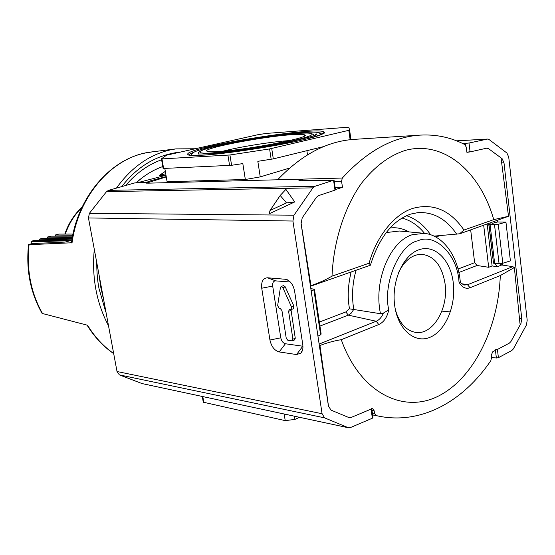 <?xml version="1.0" encoding="UTF-8"?>
<svg xmlns="http://www.w3.org/2000/svg" width="555" height="555" viewBox="0 0 555 555"><rect width="100%" height="100%" fill="white"/><g stroke="black" fill="none" stroke-linecap="round" stroke-linejoin="round"><path stroke-width="0.83" d="M356.081 270.236C352.383 283.21 351.613 296.301 353.771 309.496L380.487 313.721L383.373 313.11L388.75 309.87C382.638 283.376 399.42 244.415 417.797 240.828C435.675 232.413 457.965 255.855 459.006 282.169C461.927 287.379 465.61 289.238 470.057 287.754L467.539 284.75L461.517 283.716M305.5 131.507C330.072 129.377 331.446 133.36 303.696 139.673C279.054 145.764 222.534 154.38 202.089 155.206C178.127 156.815 185.779 151.529 212.336 145.819C236.381 140.255 283.827 132.95 305.5 131.507M310.474 286.276L370.435 265.193L369.124 263.195L332.001 276.168C333.562 241.37 344.28 207.834 361.138 183.726C374.556 166.458 389.506 155.282 405.983 150.211C444.264 140.373 480.214 171.953 493.756 219.627L508.505 216.283L501.144 158.723M283.425 285.686L285.263 286.859L293.949 306.242L293.415 308.774L291.215 309.579M290.986 309.655L295.267 338.252L292.901 339.167L292.18 340.853L287.858 340.319L286.241 338.259L281.94 310.592L280.324 308.559L279.262 308.448L277.646 305.673L280.421 287.476L281.198 286.449L282.863 287.684L285.263 286.859M394.688 305.562C397.859 329.649 414.967 344.1 430.361 337.142C445.811 330.537 456.182 305.278 453.241 282.571C450.528 259.782 434.829 244.082 418.963 249.75C403.055 255.064 391.275 281.565 394.688 305.562M395.493 310.169C399.316 322.878 405.802 330.239 414.946 332.258C432.38 336.066 448.835 308.712 445.054 283.688C441.953 265.325 433.954 255.515 421.065 254.259C411.685 254.759 404.109 261.003 398.358 273.011M291.576 134.698C299.305 134.144 303.724 134.241 304.834 134.997C311.501 137.529 245.809 150.183 217.997 151.557C212.843 151.862 209.45 151.827 207.82 151.453C196.782 149.364 261.148 136.669 291.576 134.698M289.599 140.588L288.628 140.651C271.478 141.747 238.955 146.971 223.013 151.189M166.271 176.899L146.388 183.157M371.677 408.778L372.613 408.674L374.188 410.818L374.507 413.433L376.006 415.556L378.697 416.139C421.349 424.818 463.057 401.536 490.814 360.708L491.487 357.822L491.258 355.436L492.639 351.877L496.552 349.719M470.043 151.619L466.908 152.341L466.138 146.915L464.785 144.557C450.931 137.397 436.105 134.248 420.322 135.108C393.037 136.78 367.035 151.092 342.331 178.044L341.533 181.284L342.504 187.285L335.393 189.595M335.088 187.424L342.504 187.285M164.814 168.394L167.104 181.742L245.338 179.494L260.246 176.885L289.627 168.068M519.945 323.336L514.367 267.524L500.298 275.551C498.397 328.026 473.547 378.697 438.068 396.256C402.777 414.002 359.876 392.371 341.276 339.688C334.27 340.798 327.159 342.74 319.944 345.508L328.56 406.648M163.087 168.366L163.614 168.449L161.97 158.897L161.463 158.813L166.576 155.185L257.867 134.719L266.247 133.429L348.783 127.178L349.608 130.043L348.824 130.321L350.136 139.721M306.887 150.682L307.498 154.852M277.639 179.778C301.649 154.54 327.27 141.06 354.499 139.34L420.322 135.108M301.004 222.798L310.973 285.665C318.313 283.196 325.32 280.032 332.001 276.168M323.745 146.569L273.31 158.89L257.825 161.318L260.246 176.885M271.18 159.299L269.591 148.934L229.936 154.984L231.588 165.293L242.819 163.593L245.338 179.494M203.276 402.202L285.214 420.628L294.948 419.4L299.582 417.311M514.367 267.524L512.806 266.657L501.727 264.985L499.854 263.687M460.588 233.495L508.505 216.283M494.699 222.826L494.547 221.556M319.944 345.508L319.257 344.828M310.467 286.227L310.973 285.665M295.267 338.252L294.538 339.938L292.381 340.777M269.591 148.934L348.824 130.321M161.97 158.897L229.936 154.984M434.079 236.125L459.609 233.787L463.959 230.041C450.417 210.345 433.615 203.054 413.544 208.18C395.313 213.259 376.547 235.868 369.124 263.195M163.614 168.449L231.588 165.293M470.675 229.95L474.643 262.688L477.022 265.491L488.677 267.288L483.696 225.372M487.172 224.151L492.112 265.942L497.294 266.733L494.803 263.479M492.112 265.942L488.677 267.288M490.245 224.706L490.058 223.138M292.901 339.167L288.6 311.313L289.363 309.565L291.028 309.641L291.555 307.109L282.863 287.684M512.806 266.657L467.539 284.75L463.904 285.062L460.414 282.481L459.006 282.169M353.771 309.496L349.463 308.83L348.575 302.669L349.463 308.83M137.196 182.803L165.64 175.359L159.424 175.359L165.321 171.377M491.452 357.406L496.371 358.017L498.404 357.697L511.793 350.517L513.326 348.963L526.431 325.001L527.194 320.228L508.72 157.1L506.916 153.027L488.983 139.465L487.512 139.062L456.55 140.831M519.646 318.355L521.762 318.549L503.989 162.809L502.108 158.681L488.421 148.573L486.562 148.213L470.078 151.91L469.017 143.023L487.512 139.062M521.762 318.549L520.958 323.433L510.905 341.575L509.33 343.156L497.426 349.456L495.386 349.768M502.351 263.361L502.435 265.089M494.519 224.768L499.07 263.68L494.651 263.472L490.086 224.699L498.272 224.296L505.945 222.118L497.537 222.007L497.37 220.564M469.017 143.023L462.877 143.606M467.026 152.313L470.078 151.91M505.945 222.118L510.406 260.905L502.802 263.236L498.272 224.296M497.537 222.007L492.098 223.457M165.723 173.722L159.424 175.359M166.216 176.58L150.96 180.652L145.001 182.9M117.022 371.524L88.453 217.942L292.929 221.029L322.08 413.732L117.022 371.524L119.394 374.889L141.941 383.54M144.82 182.741L147.79 183.171L301.83 179.147L298.881 180.757L333.569 180.25L315.094 186.258L108.496 190.379L106.505 191.648L89.39 213.328L88.453 217.942M108.496 190.379L134.934 182.866L144.793 182.581M499.07 263.68L502.802 263.236M488.691 223.721L493.492 263.146L494.651 263.472M493.492 263.146L493.235 262.272M490.086 224.699L488.927 224.456M292.929 221.029L293.997 215.194L312.916 187.847L315.094 186.258M280.192 195.485L285.894 189.366L294.747 201.937L269.12 213.807L270.049 210.456L280.192 195.485L286.512 202.901L294.747 201.937M269.938 340.021C271.409 346.611 274.489 350.58 279.179 351.925L296.543 354.548L300.845 353.153C302.628 351.211 303.273 348.36 302.773 344.613L294.594 291.063C293.345 285.006 290.563 281.094 286.248 279.338L267.531 277.777C263.049 278.117 261.114 281.593 261.731 288.218L269.938 340.021L280.781 337.822C281.524 341.124 283.071 343.101 285.423 343.753L279.179 351.925M333.569 180.25L334.991 190.15L318.688 195.582L316.489 197.226L302.211 217.838L301.094 223.727L328.414 405.934L330.974 410.096L349.144 417.665L351.135 417.45L371.066 409.104L372.363 418.213L350.469 427.551L348.429 427.773L324.585 417.853L322.08 413.732M372.363 418.213L372.988 417.45L371.753 408.751M334.991 190.15L335.435 189.845L334.027 180.035M286.512 202.901L270.049 210.456M296.543 354.548L302.822 346.216L285.423 343.753M280.781 337.822L272.685 286.082L261.731 288.218M267.531 277.777L275.627 280.872C273.372 281.031 272.394 282.766 272.685 286.082M275.627 280.872L290.3 282.009M371.066 409.104L371.697 408.355M311.182 291.014L313.88 289.814L320.603 334.811L317.953 336.143M310.835 288.704L314.435 289.169L313.88 289.814M320.603 334.811L321.144 334.075L314.47 289.398M108.26 325.306C96.424 302.628 91.755 277.438 94.246 249.75M116.418 188.124C131.341 167.423 149.295 154.679 170.288 149.899L175.914 148.886L194.999 148.761M71.401 242.792L29.054 244.7L31.489 243.589L64.99 242.091L70.853 240.537L34.715 240.343L31.038 241.3L31.489 243.589M42.097 313.422L87.572 325.251C94.739 336.94 103.41 346.341 113.581 353.452M68.952 238.303L72.171 238.144M60.481 240.481L71.852 239.94M71.456 242.445L69.583 242.944M72.136 238.317L42.825 238.241L39.183 239.184L39.419 240.37M72.552 236.152L50.852 236.159L47.244 237.096L47.473 238.255M72.989 234.057L58.788 234.099L55.222 235.022L55.444 236.159M72.733 235.264L55.222 235.022M72.289 237.512L47.244 237.096M71.872 239.843L39.183 239.184M64.99 242.091L31.038 241.3M460.338 282.384C458.381 257.145 443.833 235.493 424.568 233.35L412.497 234.647C389.978 241.161 373.404 280.865 380.487 313.721M317.724 132.527L323.662 133.498M402.014 218.066C410.714 220.397 418.213 225.49 424.513 233.343M430.562 234.703C423.93 225.122 415.917 218.788 406.51 215.701M423.021 233.204L399.413 231.019L386.252 232.559M409.014 231.907C402.75 228.438 396.437 227.141 390.068 228.015M296.876 133.484C309.406 132.34 324.64 133.04 294.76 140.276C277.521 144.238 253.746 148.213 237.408 150.336L212.024 152.923C199.044 153.957 189.879 152.167 219.822 145.313C251.124 138.431 286.47 134.074 296.876 133.484M198.655 154.04L198.641 152.611C198.274 152.507 198.85 150.745 210.727 147.512C231.192 142.087 273.601 135.184 296.981 133.471C309.454 132.652 310.592 133.269 311.306 133.346L313.471 134.698L313.977 135.642M198.454 154.033L198.551 153.062M371.989 410.395L374.188 410.818M374.507 413.433L372.356 413.017M349.608 130.043L350.94 139.631M334.228 181.457L341.533 181.284M376.006 415.556L372.627 414.89M203.845 402.659L202.804 396.582M470.057 287.754L500.298 275.551M383.373 313.11C381.715 317.196 379.329 319.909 376.214 321.248L319.139 344.058M341.276 339.688L378.801 324.55C383.887 322.15 387.203 317.259 388.75 309.87M319.951 326.076L348.304 315.143L376.214 321.248L378.801 324.55M302.038 179.147L342.331 178.044M493.756 219.627L463.959 230.041M227.932 155.213L229.59 165.508M273.31 158.89L271.728 148.532M294.948 419.4L294.448 416.215M284.174 414.009L285.214 420.628M458.86 272.498L477.022 265.491M497.294 266.733L501.727 264.985M495.809 263.528L494.859 263.896M288.6 311.313L290.986 310.446M293.949 306.242L291.555 307.109M188.617 155.067C188.922 154.332 190.67 153.395 193.868 152.271M410.95 214.015L418.04 212.607C433.441 211.816 446.324 219.017 456.689 234.196M458.035 269.036L474.643 262.688M439.914 235.625L435.848 237.041M319.347 322.067L345.834 311.938L348.304 315.143L351.364 313.034L353.688 309.489M349.421 308.573L345.834 311.938M351.142 271.971C348.547 282.682 347.687 292.915 348.575 302.669M136.148 182.831C144.328 175.311 153.208 169.885 162.781 166.562C153.256 169.892 144.418 175.311 136.259 182.824M498.404 357.697L497.426 349.456M456.612 140.859L487.158 139.111M495.455 350.33L496.371 358.017M465.603 143.454L465.916 146.014M441.884 311.119L450.396 311.91M503.989 162.809L501.838 162.893M150.96 180.652L151.078 181.325M312.916 187.847L106.505 191.648M89.39 213.328L293.997 215.194M324.585 417.853L119.394 374.889M141.435 383.436L348.179 427.711M288.545 280.49L284.909 279.082M301.851 179.459L302.031 180.68M96.75 263.424C96.799 272.762 97.548 281.135 99.005 288.538L105.748 311.931M152.618 151.813L145.139 153.041C109.939 160.041 78.151 197.4 71.99 243.111M29.054 244.7C26.418 270.063 30.955 293.102 42.673 313.811M180.347 152.028C156.982 154.741 137.439 166.271 121.725 186.619M81.835 207.695C74.467 214.778 68.966 223.575 65.344 234.078M323.17 133.783L323.086 133.158L324.078 132.381C322.24 132.243 333.624 131.611 304.966 139.361C277.514 146.014 226.093 153.908 202.235 155.185L189.526 155.213M410.395 214.195C392.579 220.536 379.28 237.443 370.497 264.908M314.387 135.475L316.371 133.956C319.493 134.678 308.074 137.869 282.106 143.516C257.007 148.449 224.851 152.909 208.125 153.86L198.086 154.026M321.241 134.657C320.783 133.706 319.409 132.957 317.127 132.409C315.767 131.951 310.391 132.007 300.99 132.569C282.467 133.963 253.115 138.188 229.534 142.802L210.29 146.978C201.853 149.205 196.539 150.877 194.347 152.001C192.488 153.208 191.447 154.325 191.239 155.338M303.883 136.294L304.834 134.997M378.697 416.139L372.634 414.946M203.303 402.382L202.291 396.478M161.456 158.876L163.094 168.415M283.598 285.624L281.198 286.449M287.414 279.81L286.248 279.338M302.579 349.941L300.845 353.153M348.429 427.773L141.671 383.491M302.468 180.673L302.26 179.258M493.534 263.216L488.969 224.511M102.918 296.765L100.85 287.615M71.38 242.937C77.86 195.02 112.873 156.531 150.627 152.063L175.914 148.886M28.541 244.644C25.891 269.897 30.435 292.874 42.18 313.575M87.093 325.161C94.371 336.94 103.209 346.41 113.608 353.577M64.796 234.085C68.556 223.276 74.328 214.279 82.119 207.091M100.823 287.462L99.421 277.902M125.631 185.509C136.204 173.098 148.199 164.516 161.609 159.771"/></g></svg>
